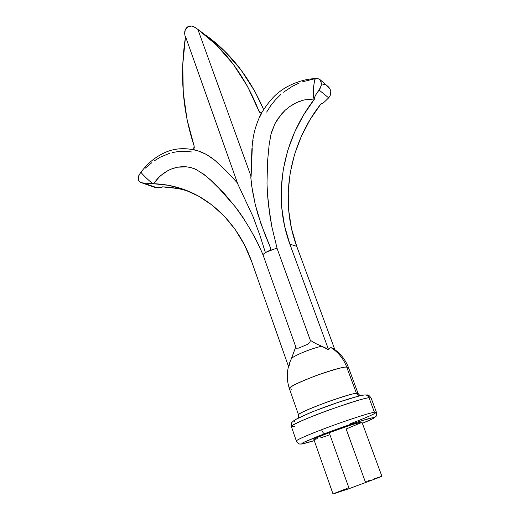 <?xml version="1.0" encoding="UTF-8"?>
<svg xmlns="http://www.w3.org/2000/svg" width="520" height="520" viewBox="0 0 520 520"><rect width="100%" height="100%" fill="white"/><g stroke="black" fill="none" stroke-linecap="round" stroke-linejoin="round"><path stroke-width="0.78" d="M360.685 395.688L364.26 394.986C366.444 394.7 368.03 395.629 369.018 397.774L371.059 397.937L369.018 397.774L374.419 412.21L376.402 412.178C375.531 413.582 366.717 417.495 349.96 423.911M294.723 426.589L291.401 426.621L296.361 440.993C298.084 443.424 299.182 444.392 299.656 443.904C301.542 443.599 297.427 445.653 314.288 440.629C303.024 444.087 299.5 444.665 303.719 442.371L324.668 433.687C323.648 433.628 322.627 432.309 321.607 429.722C311.733 433.466 296.315 439.745 296.361 440.993C296.764 439.829 305.182 436.072 321.607 429.722C342.387 421.746 368.29 413.192 374.419 412.21L369.018 397.774C357.396 398.625 287.443 424.684 291.401 426.621C289.497 426.134 304.954 418.672 329.615 409.773C353.256 401.622 366.385 397.618 369.018 397.774C368.03 395.629 366.444 394.7 364.26 394.986M291.928 389.253L289.439 388.81L298.558 414.947C298.084 413.757 307.489 409.5 326.762 402.168C344.403 396.103 354.296 393.153 356.441 393.309L359.209 395.993L356.441 393.309L358.111 393.51L360.12 395.772M361.127 422.734L346.132 428.987L365.326 481.871M333.028 493.994L349.174 488.644L381.94 476.379L349.174 488.644L329.199 432.692C344.195 426.972 362.297 421.142 361.913 422.11L352.216 424.593L329.199 432.692C319.28 436.495 314.171 438.731 313.859 439.406L333.021 493.987L349.174 488.644L329.199 432.692L318.032 437.171L313.859 439.406M346.716 367.081L356.441 393.309L346.716 367.081L348.472 367.556L346.716 367.081C343.473 358.644 338.228 352.151 330.986 347.613C338.228 352.151 343.473 358.644 346.716 367.081C337.259 366.6 286.208 386.022 289.439 388.81C288.808 387.153 298.019 382.623 317.07 375.226C334.588 369.31 344.468 366.6 346.716 367.081M298.454 417.976L298.558 414.947C295.639 413.14 347.262 393.803 356.441 393.309L358.111 393.51L348.472 367.556C345.391 359.509 340.281 353.151 333.144 348.485L330.986 347.613L329.557 348.147L328.64 349.85L321.704 346.236C310.967 348.465 291.694 356.558 291.278 358.956L289.699 362.642M365.8 481.722L366.249 481.559M368.29 480.844L369.876 480.291M373.425 479.07L380.985 476.587M334.62 493.233L347.139 488.456M251.804 261.944L288.49 366.418L251.804 261.944L244.569 245.044L235.358 229.743L224.419 216.333L212.004 205.049L198.406 196.053L183.917 189.469L168.844 185.361L153.478 183.729C162.506 183.963 171.399 185.452 180.161 188.201C211.419 197.886 238.953 225.05 251.804 261.944M288.529 366.476L289.64 364.748M180.161 188.201L188.546 191.289C179.894 188.572 171.113 187.089 162.201 186.843L177.379 188.474M196.814 169.741L191.126 167.642L186.608 166.836L177.365 167.213L170.528 169.306L164.099 172.835L158.359 177.697L153.478 183.729L143.416 182.982L156.942 187.739L155.188 187.544L162.136 187.213L162.201 186.843L162.136 187.213L156.942 187.739L143.416 182.982L153.478 183.729L160.167 175.929L168.331 170.319L172.77 168.447L177.365 167.213L181.981 166.68L186.608 166.836L191.126 167.642L196.917 169.793M193.596 149.519L194.266 147.745L194.116 145.919L193.596 149.519L201.032 151.866C186.752 147.004 173.732 147.719 161.98 153.998C153.888 158.191 146.965 164.164 141.206 171.938L138.892 175.103L138.099 178.789L138.632 180.492L139.782 181.857L141.447 182.722L143.416 182.982L141.479 182.734L139.782 181.857L138.632 180.492L138.203 176.943L140.075 173.42M205.088 34.794L201.812 32.312M193.537 26.572L197.86 29.387L250.848 175.858L197.86 29.387C224.633 48.568 245.011 75.868 258.993 111.293L261.502 112.892L258.993 111.293L260.033 112.703L261.293 113.263L260.344 112.912L258.993 111.293L247.52 86.378L233.246 64.214L216.561 45.13L197.86 29.387L194.454 27.014L191.588 26.052L193.537 26.572M189.612 26.104L191.588 26.052L187.779 26.787L189.612 26.104M186.284 28.047L187.779 26.787L185.256 29.757L186.284 28.047M184.73 31.733L185.256 29.757L184.691 33.813L184.73 31.733M314.288 440.629L302.569 443.788L301.808 443.69L302.439 443.085L304.467 442L318.142 436.209L339.131 428.363L359.632 421.382L372.112 417.82L373.672 417.632L373.828 417.944L372.619 418.743L362.356 423.319C372.925 419.094 379.535 415.447 366.113 419.393C352.606 423.404 333.541 430.293 324.668 433.687C323.648 433.628 322.627 432.309 321.607 429.722C332.456 425.457 364.462 414.115 374.419 412.21L376.402 412.178L371.059 397.937C367.854 393.653 367.906 395.337 365.099 394.901M314.294 439.472L317.792 438.672M320.697 437.821L328.231 435.383M172.627 152.497L178.984 151.43L185.328 151.255L191.6 151.964M154.661 160.622L160.368 157.144L169.5 153.348M145.191 168.22L151.912 162.611M184.944 35.419L184.691 33.813L184.944 35.419M185.536 36.602L237.848 184.106L185.536 36.602M194.116 145.919C182.578 110.923 179.699 74.614 185.478 36.992L182.774 64.513L183.255 92.255L187.031 119.496L194.116 145.919M356.454 396.721L337.942 402.435L316.361 410.293M309.913 412.887L296.491 419.062L294.541 420.329L293.982 421.109L294.801 421.395M203.437 173.959L210.691 180.161L224.562 193.85L237.308 209.346L243.172 217.756M253.936 235.729L258.811 245.239M263.029 254.833L296.023 347.51M291.33 358.846L295.776 346.84L291.278 358.956C291.694 356.558 310.967 348.465 321.704 346.236L315.861 343.603L325.26 347.822L328.64 349.85L289.861 244.114L296.738 246.357L334.841 349.635L296.738 246.357L291.493 228.52L288.652 210.119L288.23 191.458L290.212 172.809L294.554 154.453L301.184 136.682L310.005 119.743L320.892 103.909C288.997 144.443 279.357 199.667 296.738 246.357L289.861 244.114C272.259 196.567 282.113 140.328 314.555 98.976L314.659 97.13L315.829 94.751L319.098 90.051L328.653 97.851L324.642 101.751L328.653 97.851L330.05 95.914L330.792 93.659L330.785 91.292L330.044 89.044L328.686 87.094L319.839 79.495M237.9 184.249L253.103 216.749L260.065 235.781L265.239 252.109L265.967 252.239L275.294 248.709L277.154 248.593L310.356 340.373L309.822 342.531L307.717 344.227L298.76 348.101L296.368 348.205L298.76 348.101L307.717 344.227L309.822 342.531L310.356 340.373L315.861 343.603L310.356 340.373L277.154 248.593L271.921 227.097L269.997 216.249L267.501 194.395L267 183.411L267.56 161.408L269.113 144.95L271.024 134.069L274.963 123.676L281.183 114.387L285.019 110.377L289.322 106.841L293.963 103.896L298.903 101.576L304.025 99.951L314.555 98.976L303.478 115.122L294.502 132.386L287.749 150.508L283.322 169.202L281.281 188.201L281.684 207.214L284.55 225.953L289.861 244.114L328.64 349.85L329.557 348.147L330.986 347.613L332.846 348.283L335.004 350.084M141.278 171.899C138.476 171.008 153.296 184.997 153.472 183.722C153.244 184.977 138.287 170.787 141.303 171.893M201.032 151.866L206.303 154.407L212.108 158.126L217.561 162.591L227.838 172.614L237.432 182.942L227.838 172.614L214.877 160.277L206.303 154.407L196.905 150.384M315.776 78.618C302.081 78.787 286.754 85.813 279.597 91.741C273.721 95.875 267.462 103.344 260.819 114.153C253.429 130.202 252.727 139.464 251.862 149.767L250.842 177.743L252.304 190.028L255.281 204.659L257.913 214.403L264.622 233.603L271.089 249.359L268.171 251.251C265.544 252.512 263.887 253.558 263.192 254.391M250.842 177.743L251.563 185.211L255.281 204.659L261.047 224.049L271.005 249.047L270.816 249.919L269.341 250.692L265.967 252.239L265.239 252.109L260.065 235.781L253.103 216.749L237.848 184.106M321.639 103.903L320.892 103.909L322.608 103.37L321.639 103.903M322.66 103.337L324.642 101.751M315.926 78.624C313.885 75.153 312.383 101.062 314.548 98.969C313.664 98.806 313.326 94.939 313.528 87.373C314.444 80.386 315.296 77.506 316.095 78.722L319.053 78.943L321.042 81.413L321.185 85.638L319.098 90.051L328.653 97.851L330.05 95.914M263.569 109.388L254.846 91.37L240.747 69.537L224.263 50.726L205.79 35.191C230.471 52.864 249.737 77.597 263.569 109.388M302.699 81.737L314.34 78.865M283.556 92.183L292.793 86.06L299.351 82.979M266.656 112.067L270.699 105.716L275.399 99.866L280.716 94.575M330.46 94.978L330.785 91.292L330.044 89.044L326.853 85.566M324.714 84.539L322.394 84.026M268.171 251.251L275.294 248.709L277.154 248.593L271.921 227.097L268.515 205.342L267.501 194.395L267 183.411L267.56 161.408L269.113 144.95L270.771 135.09M271.57 132.087L274.963 123.676L277.817 118.866L285.019 110.377L289.322 106.841L296.394 102.661L304.025 99.951L314.555 98.976L314.659 97.13L315.829 94.751L320.405 87.945L321.185 85.638L321.392 83.382L320.222 79.905L319.053 78.943L316.882 78.566M261.651 113.315L259.786 117M253.071 140.335L252.597 144.352M252.245 148.369L251.108 176.592M141.479 182.734L155.22 187.551M289.439 388.81C286.189 378.976 286.624 369.395 290.758 360.054M361.913 422.11L381.94 476.379M263.036 254.865L296.088 347.724M263.042 254.878C258.011 243.035 251.576 231.017 243.737 218.822L235.287 206.804L217.373 186.511C209.703 178.503 201.929 172.517 194.044 168.552M315.829 78.611L317.057 78.546M362.362 423.325C376.896 417.196 373.815 417.892 375.544 416.728C376.422 416.455 376.707 414.941 376.402 412.178M364.215 394.992C354.848 396.312 327.581 405.554 308.861 413.303L297.875 418.269L294.053 420.478L292.175 422.188C291.519 422.428 291.258 423.904 291.401 426.621"/></g></svg>
